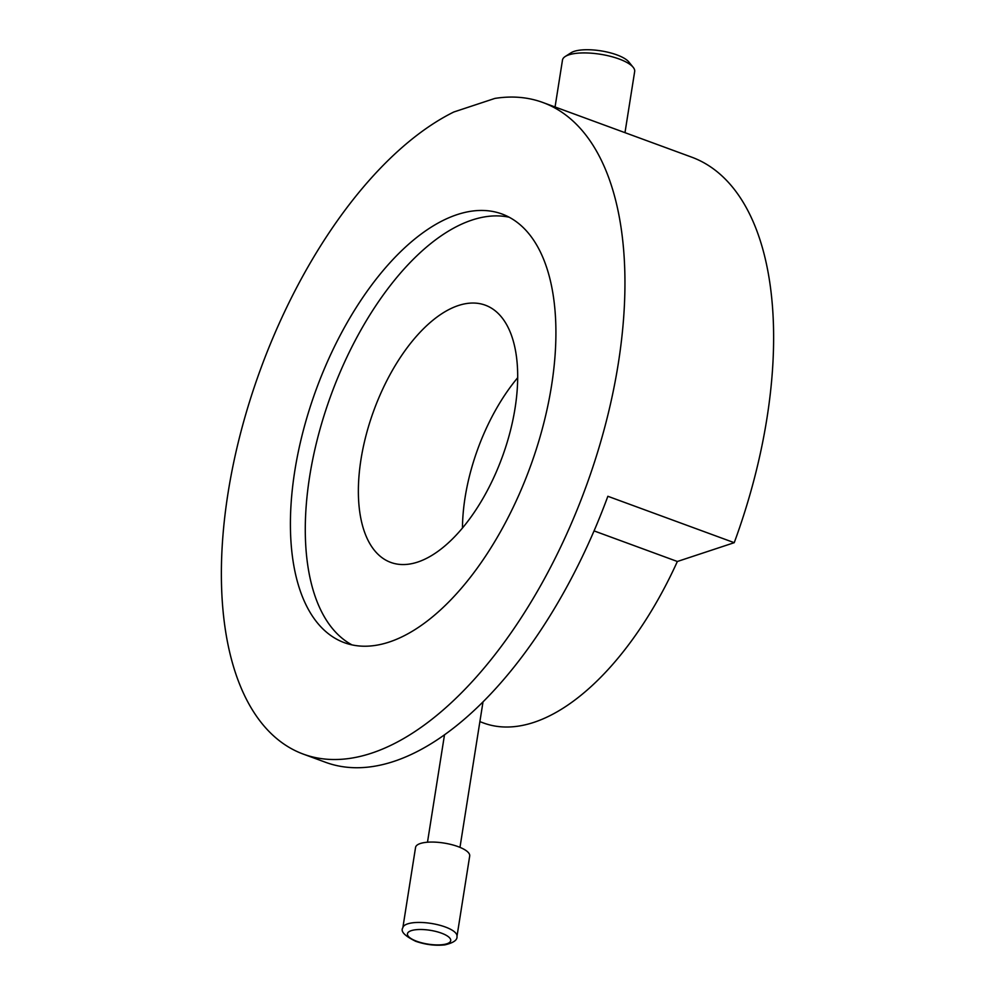 <?xml version="1.0" encoding="UTF-8"?>
<svg xmlns="http://www.w3.org/2000/svg" width="995" height="995" viewBox="0 0 995 995"><rect width="100%" height="100%" fill="white"/><g stroke="black" fill="none" stroke-linecap="round" stroke-linejoin="round"><path stroke-width="1.49" d="M542.822 102.485L691.5 157.086A347.131 173.043 110.2 0 1 766.921 418.435A347.131 173.043 110.2 0 1 734.235 542.685L607.858 496.281A347.131 173.043 110.2 0 1 325.8 762.381L303.5 754.185A347.131 173.043 110.2 0 1 228.079 492.823A347.131 173.043 110.2 0 1 453.807 112L494.876 98.418A347.131 173.043 110.2 0 1 542.822 102.485A347.131 173.043 110.2 0 1 618.243 363.847A347.131 173.043 110.2 0 1 303.5 754.185M294.818 470.772A228.377 113.84 110.2 0 1 501.89 213.962A228.377 113.84 110.2 0 1 551.504 385.911A228.377 113.84 110.2 0 1 344.432 642.708A228.377 113.84 110.2 0 1 294.818 470.772M352.056 644.922A228.377 113.84 110.2 0 1 309.694 476.219A228.377 113.84 110.2 0 1 509.129 217.208M479.876 721.649L483.669 723.042A255.777 127.509 -69.8 0 0 533.917 722.358A255.777 127.509 -69.8 0 0 677.359 561.491L734.235 542.685M677.359 561.491L594.077 530.907M458.036 846.608A27.4 8.744 -171 0 0 430.648 842.068A27.4 8.744 -171 0 0 415.562 847.417L402.838 927.788A27.4 8.744 9 0 1 417.925 922.44A27.4 8.744 9 0 1 445.3 926.992A27.4 8.744 9 0 1 456.979 936.37L469.702 855.986A27.4 8.744 -171 0 0 458.036 846.608M417.713 562.063A137.024 68.307 -69.8 0 0 509.863 432.825A137.024 68.307 -69.8 0 0 485.262 305.166A137.024 68.307 -69.8 0 0 458.347 305.54A137.024 68.307 -69.8 0 0 366.197 434.765A137.024 68.307 -69.8 0 0 390.799 562.424A137.024 68.307 -69.8 0 0 417.713 562.063M517.661 377.752A137.024 68.307 -69.8 0 0 462.464 528.059M565.21 56.516L571.03 52.785A31.056 9.913 9 0 1 614.064 53.929A31.056 9.913 9 0 1 628.803 61.926L633.168 67.287A36.541 11.666 -171 0 0 615.843 57.872A36.541 11.666 -171 0 0 565.21 56.516A36.541 11.666 -171 0 0 562.486 60.061L555.061 106.975M624.984 132.658L634.673 71.503A36.541 11.666 -171 0 0 633.168 67.287M441.407 933.136A21.927 7.002 -171 0 0 411.246 930.661A21.927 7.002 -171 0 0 416.768 941.282A21.927 7.002 -171 0 0 446.929 943.757A21.927 7.002 -171 0 0 441.407 933.136M402.838 927.788C400.338 931.357 404.629 935.86 415.699 941.295C425.661 944.703 435.375 945.897 444.827 944.877C453.459 942.874 457.513 940.039 456.979 936.37M444.479 734.957L427.489 842.218M482.985 702.047L459.976 847.367"/></g></svg>
